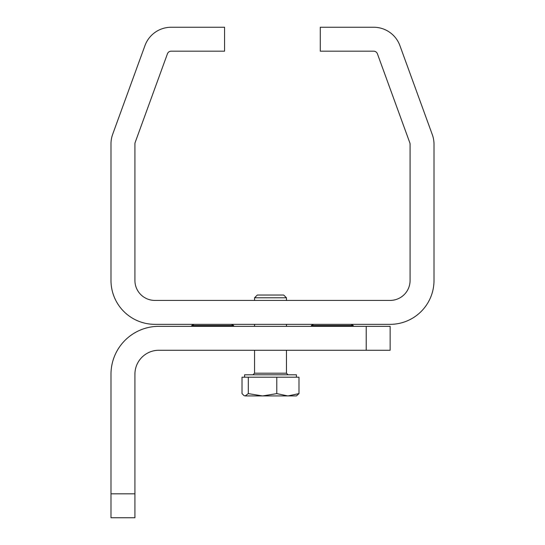 <?xml version="1.0" encoding="UTF-8"?>
<svg xmlns="http://www.w3.org/2000/svg" width="545" height="545" viewBox="0 0 545 545"><rect width="100%" height="100%" fill="white"/><g stroke="black" fill="none" stroke-linecap="round" stroke-linejoin="round"><path stroke-width="0.82" d="M313.62 324.343A42.047 42.047 0 0 0 311.379 325.535L353.255 325.535L353.255 326.332M193.986 324.343A42.047 42.047 0 0 0 191.745 325.535L233.621 325.535L233.621 326.332M191.745 325.535L191.745 326.332M311.379 325.535L311.379 326.332M134.922 493.825L134.922 517.75L110.996 517.75L110.996 493.825L134.922 493.825L134.922 374.19A23.925 23.925 0 0 1 158.847 350.265L366.213 350.265L366.213 326.332L158.847 326.332A47.851 47.851 0 0 0 110.996 374.19L110.996 493.825M366.213 326.332L390.138 326.332L390.138 350.265L366.213 350.265M154.862 324.343L390.138 324.343A43.866 43.866 0 0 0 434.004 280.477L434.004 144.227A27.918 27.918 0 0 0 432.321 134.683L399.907 45.616A27.918 27.918 0 0 0 373.672 27.25L320.283 27.25L320.283 51.176L373.672 51.176A3.985 3.985 0 0 1 377.419 53.798L409.84 142.865A3.985 3.985 0 0 1 410.078 144.227L410.078 280.477A19.94 19.94 0 0 1 390.138 300.418L154.862 300.418A19.94 19.94 0 0 1 134.922 280.477L134.922 143.832A3.985 3.985 0 0 1 135.16 142.47L167.431 53.798A3.985 3.985 0 0 1 171.178 51.176L224.574 51.176L224.574 27.25L171.178 27.25A27.918 27.918 0 0 0 144.95 45.616L112.679 134.281A27.918 27.918 0 0 0 110.996 143.832L110.996 280.477A43.866 43.866 0 0 0 154.862 324.343M244.582 377.195L244.582 374.803L296.425 374.803L296.425 377.195M254.556 297.795L286.459 297.795L283.707 295.043L257.308 295.043L254.556 297.795L254.556 300.418M243.997 395.595L245.161 395.936L243.997 395.595L242.021 393.619L242.021 377.195L298.987 377.195L298.987 393.619L287.889 395.936L296.425 395.936L298.987 393.619M287.889 395.936L262.547 395.936L248.302 393.619L245.161 395.936L262.547 395.936L276.785 393.619L287.889 395.936M276.785 377.195L276.785 393.619M248.302 377.195L248.302 393.619M254.556 350.265L254.556 373.202L286.459 373.202L288.053 374.803M233.621 325.535A42.047 42.047 0 0 0 231.38 324.343M353.255 325.535A42.047 42.047 0 0 0 351.014 324.343M254.556 324.343L254.556 326.332M286.459 297.795L286.459 300.418M286.459 324.343L286.459 326.332M286.459 350.265L286.459 373.202M254.556 373.202L252.962 374.803"/></g></svg>
